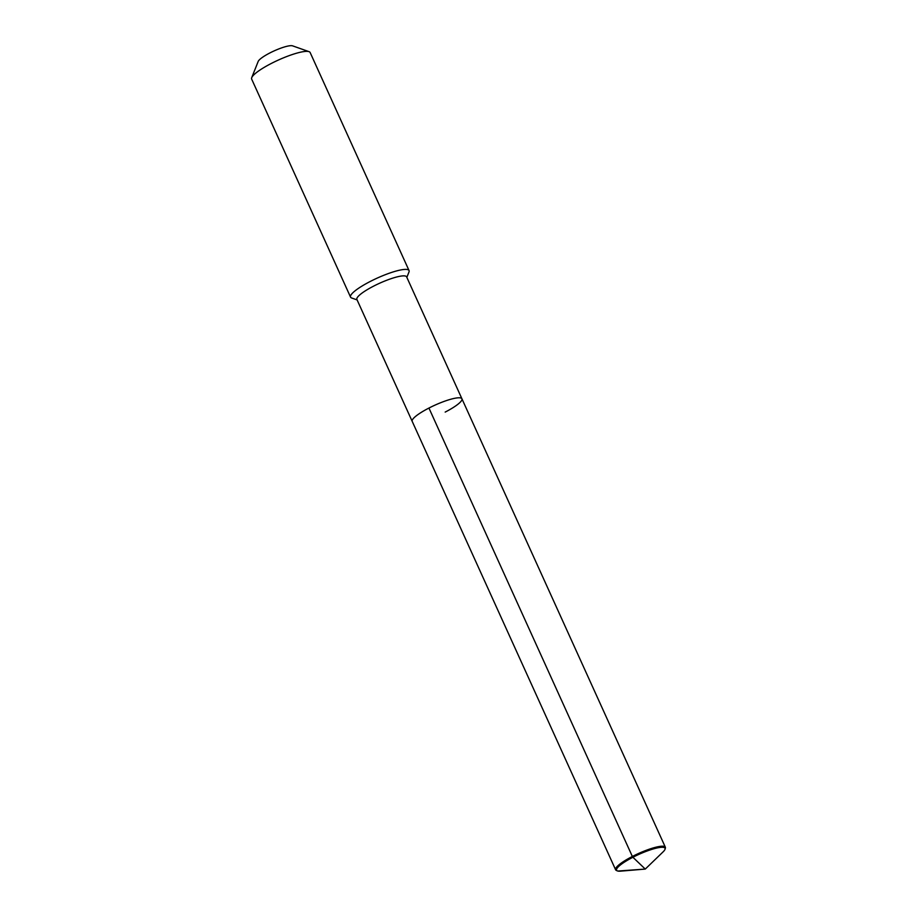 <?xml version="1.0" encoding="UTF-8"?>
<svg xmlns="http://www.w3.org/2000/svg" width="917" height="917" viewBox="0 0 917 917"><rect width="100%" height="100%" fill="white"/><g stroke="black" fill="none" stroke-linecap="round" stroke-linejoin="round"><path stroke-width="1.38" d="M617.29 870.863A26.604 5.215 -24.4 0 1 632.902 857.269L645.27 869.075L620.626 871.15A26.604 5.215 -24.4 0 1 617.29 870.863L616.327 870.428A27.304 5.353 -24.4 0 1 615.605 869.763A27.304 5.353 -24.4 0 1 632.352 856.467L428.938 408.054A27.304 5.353 -24.4 0 1 461.927 398.792A27.304 5.353 -24.4 0 1 445.181 412.088M461.927 398.792L665.341 847.205A27.304 5.353 -24.4 0 0 632.352 856.467L428.938 408.054A27.304 5.353 -24.4 0 1 461.927 398.792L406.621 276.865A27.304 5.353 -24.4 0 0 373.632 286.127A27.304 5.353 155.6 0 0 356.885 299.423L412.192 421.35A27.304 5.353 155.6 0 1 428.938 408.054A27.304 5.353 155.6 0 0 412.192 421.35L615.605 869.763M309.04 51.661L292.58 45.85A19.28 3.771 -24.4 0 0 269.965 52.911A19.28 3.771 155.6 0 0 258.181 61.45L251.716 77.67A32.129 6.293 155.6 0 1 271.352 63.433A32.129 6.293 -24.4 0 1 309.04 51.661A32.129 6.293 -24.4 0 1 310.152 52.544L409.051 270.572A32.129 6.293 -24.4 0 0 370.25 281.462A32.129 6.293 155.6 0 0 350.546 297.108A32.129 6.293 155.6 0 0 351.658 297.991L357.114 299.916M409.051 270.572A32.129 6.293 -24.4 0 1 408.982 271.982L406.839 277.358M251.716 77.67A32.129 6.293 155.6 0 0 251.648 79.08L350.546 297.108M665.341 847.205A27.304 5.353 -24.4 0 1 665.352 848.179L665.054 849.199A26.604 5.215 -24.4 0 1 663.071 851.893L645.27 869.075L632.902 857.269A26.604 5.215 -24.4 0 1 665.054 849.199M645.27 869.075L617.806 871.047"/></g></svg>
